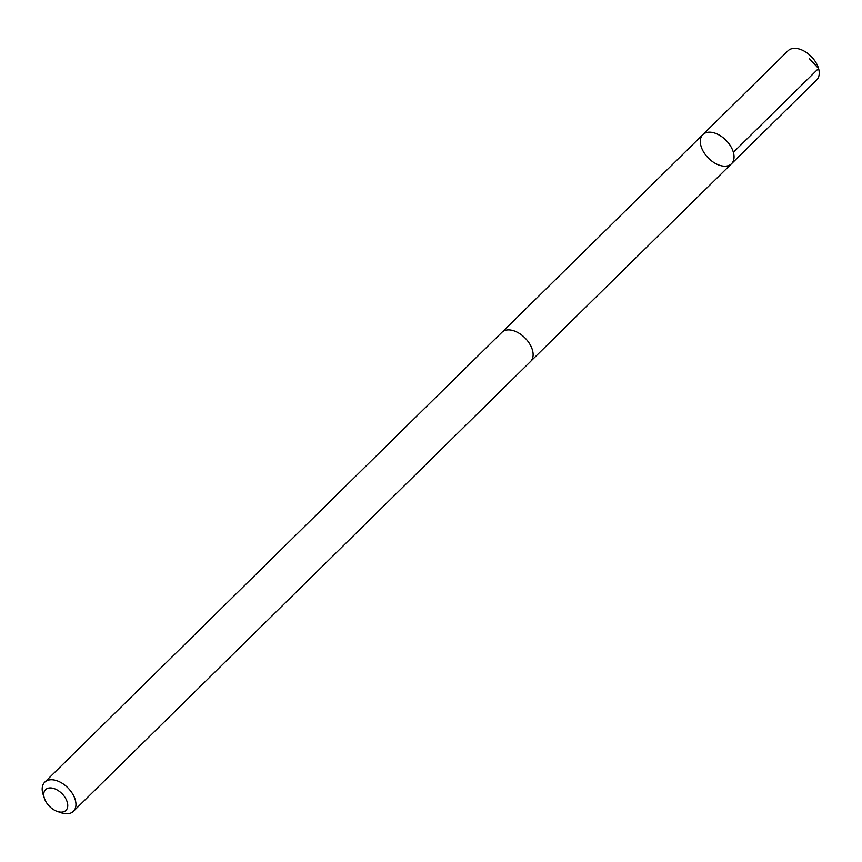 <?xml version="1.0" encoding="UTF-8"?>
<svg xmlns="http://www.w3.org/2000/svg" width="862" height="862" viewBox="0 0 862 862"><rect width="100%" height="100%" fill="white"/><g stroke="black" fill="none" stroke-linecap="round" stroke-linejoin="round"><path stroke-width="1.29" d="M703.888 133.761A20.429 12.521 45.5 0 1 726.86 141.196A20.429 12.521 45.5 0 1 731.504 163.748A20.429 12.521 45.5 0 1 708.252 157.961A20.429 12.521 45.5 0 1 702.842 134.623A20.429 12.521 45.5 0 1 703.888 133.761A20.429 12.521 45.5 0 1 726.86 141.196A20.429 12.521 45.5 0 1 731.504 163.748L816.691 79.94A20.44 12.531 -134.5 0 0 812.047 57.377A20.44 12.531 -134.5 0 0 789.064 49.931A20.44 12.531 -134.5 0 0 788.019 50.793L702.842 134.623A20.429 12.521 45.5 0 1 703.888 133.761M57.258 811.411L61.191 812.769A20.44 12.531 -134.5 0 0 72.365 812.187A20.44 12.531 -134.5 0 0 73.41 811.325L530.572 361.48A20.44 12.531 -134.5 0 0 525.163 338.119A20.44 12.531 -134.5 0 0 501.899 332.333L44.738 782.179A20.44 12.531 -134.5 0 0 43.1 794.376L44.393 798.331A14.535 8.911 -134.5 0 0 57.258 811.411A14.535 8.911 -134.5 0 0 65.2 811.002A14.535 8.911 -134.5 0 0 57.754 790.303A14.535 8.911 -134.5 0 0 44.393 798.331M73.41 811.325A20.44 12.531 -134.5 0 0 68.001 787.965A20.44 12.531 -134.5 0 0 44.738 782.179M809.267 58.562L818.555 68.497L733.368 152.315M531.078 360.919L731.504 163.748M502.46 331.838L702.842 134.623"/></g></svg>
